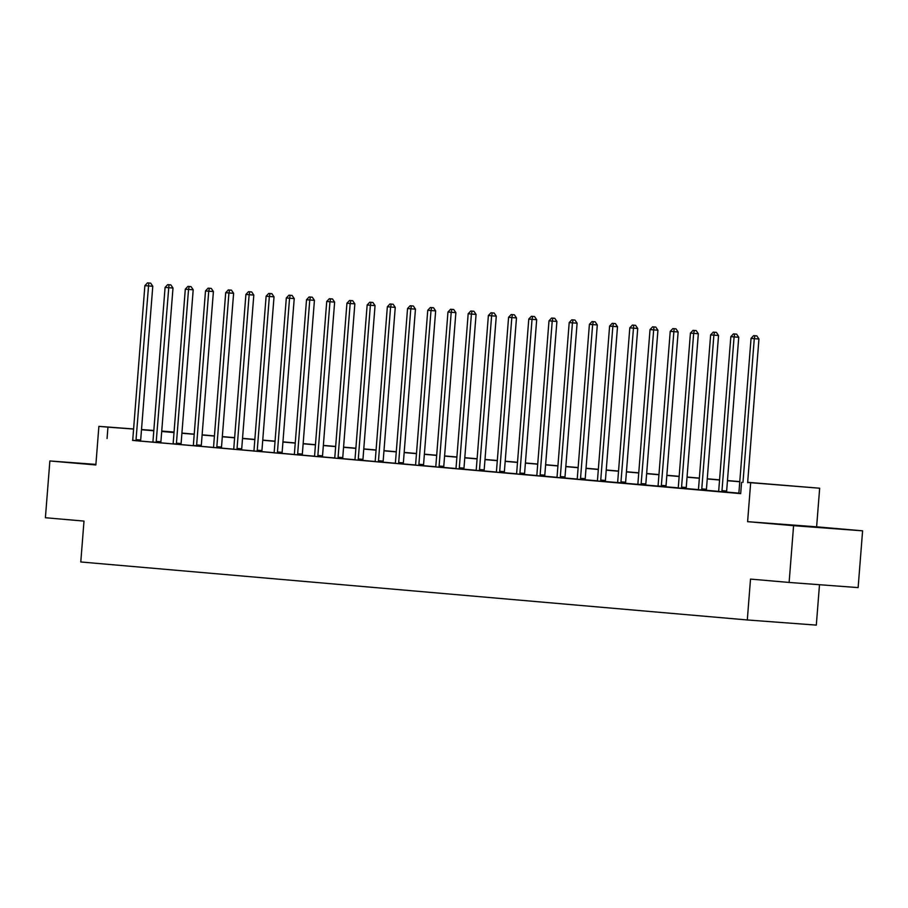 <?xml version="1.0" encoding="UTF-8"?>
<svg xmlns="http://www.w3.org/2000/svg" width="908" height="908" viewBox="0 0 908 908"><rect width="100%" height="100%" fill="white"/><g stroke="black" fill="none" stroke-linecap="round" stroke-linejoin="round"><path stroke-width="1.36" d="M822.569 527.593L790.3 525.108L822.569 527.593M95.885 464.521L86.737 463.897L95.873 464.703M747.67 482.307L819.663 488.22L747.659 482.466M816.621 526.822L747.602 521.669L793.581 525.675L789.12 582.448L858.128 587.601L862.6 530.828L816.621 526.822L819.663 488.22M819.493 584.718L816.315 625.113L747.295 619.96L80.778 561.973L84.001 521.09L45.4 517.73L49.872 460.969L95.851 464.964L98.881 426.363L133.612 428.951M161.738 431.05L174.052 432.049M793.581 525.675L862.6 530.828M95.896 464.397L49.872 460.969M132.568 440.403L740.678 493.634L741.575 482.273M738.737 493.123L726.706 492.068M718.534 491.364L706.503 490.309M698.331 489.605L686.289 488.549M678.128 487.846L666.086 486.801M657.914 486.086L645.883 485.042M637.711 484.327L625.68 483.283M617.508 482.568L605.477 481.524M597.305 480.809L585.263 479.764M577.102 479.049L565.06 478.005M556.888 477.302L544.857 476.246M536.685 475.542L524.654 474.487M516.482 473.783L504.439 472.728M496.279 472.024L484.236 470.98M476.064 470.265L464.033 469.22M455.861 468.505L443.83 467.461M435.658 466.746L423.627 465.702M415.455 464.987L403.413 463.943M395.252 463.228L383.21 462.183M375.038 461.48L363.007 460.424M354.835 459.72L342.804 458.665M334.632 457.961L322.601 456.906M314.429 456.202L302.387 455.158M294.226 454.443L282.184 453.398M274.012 452.683L261.981 451.639M253.809 450.924L241.778 449.88M233.606 449.165L221.563 448.121M213.403 447.406L201.36 446.361M193.2 445.658L181.157 444.602M172.985 443.899L160.954 442.843M152.782 442.139L140.751 441.084M148.787 283.001L150.649 283.137L147.493 282.887L148.787 283.001L136.03 439.665L140.683 440.017L152.782 286.281L144.883 285.645L132.784 439.381A2.281 1.305 -85.7 0 1 132.625 440.221L140.763 441.209M168.99 284.76L170.852 284.896L167.696 284.647L168.99 284.76L156.233 441.424L160.898 441.776L172.997 288.04L165.086 287.405L152.987 441.14A2.281 1.305 -85.7 0 1 152.828 441.98L160.966 442.968M189.193 286.508L191.055 286.656L187.899 286.395L189.193 286.508L188.535 289.448L185.3 289.164L173.201 442.9A2.281 1.305 -85.7 0 1 173.042 443.74L181.123 444.387A2.281 1.305 -85.7 0 1 181.101 443.535L193.2 289.788L188.535 289.448L176.436 443.183A2.281 1.305 -85.7 0 0 176.458 444.035L176.515 444.375M209.396 288.267L211.269 288.415L208.102 288.154L209.396 288.267L208.738 291.207L205.503 290.923L193.404 444.659A2.281 1.305 -85.7 0 1 193.245 445.499L201.326 446.146A2.281 1.305 -85.7 0 1 201.304 445.295L213.403 291.547L208.738 291.207L196.639 444.943A2.281 1.305 -85.7 0 0 196.673 445.794L196.718 446.134M213.357 447.553L221.541 447.905A2.281 1.305 -85.7 0 1 221.507 447.042L233.606 293.307L228.941 292.966L216.842 446.702A2.281 1.305 -85.7 0 0 216.876 447.553L216.921 447.894M233.56 449.312L241.744 449.664A2.281 1.305 -85.7 0 1 241.71 448.802L253.809 295.066L249.155 294.714L237.056 448.461A2.281 1.305 -85.7 0 0 237.079 449.312L237.124 449.653M253.763 451.072L261.947 451.424A2.281 1.305 -85.7 0 1 261.924 450.561L274.023 296.825L269.358 296.473L257.259 450.22A2.281 1.305 -85.7 0 0 257.282 451.072L257.339 451.412M273.966 452.831L282.206 453.512M294.169 454.59L302.409 455.271M314.384 456.349L322.612 457.03M334.587 458.109L342.815 458.79M354.79 459.868L363.03 460.549M374.993 461.627L383.233 462.308M395.207 463.375L403.436 464.067M415.41 465.134L423.639 465.827M435.613 466.894L443.842 467.586M455.816 468.653L464.056 469.334M476.019 470.412L484.259 471.093M496.233 472.171L504.462 472.852M516.436 473.931L524.665 474.612M536.639 475.69L544.868 476.371M556.842 477.449L565.082 478.13M577.045 479.197L585.285 479.889M597.26 480.956L605.488 481.649M633.716 325.189L635.577 325.325L632.422 325.075L633.716 325.189L620.959 481.864L625.623 482.205L637.722 328.469L629.812 327.845L617.712 481.581A2.281 1.305 -85.7 0 1 617.553 482.42L625.691 483.408M653.919 326.948L655.78 327.084L652.625 326.835L653.919 326.948L641.161 483.612L645.826 483.964L657.925 330.228L650.026 329.593L637.927 483.34A2.281 1.305 -85.7 0 1 637.756 484.18L645.906 485.156M674.122 328.707L675.995 328.844L672.828 328.594L674.122 328.707L661.365 485.371L666.029 485.723L678.128 331.988L670.229 331.352L658.13 485.099A2.281 1.305 -85.7 0 1 657.971 485.928L666.109 486.915M678.083 487.993L686.312 488.674M698.286 489.752L706.469 490.093A2.281 1.305 -85.7 0 1 706.435 489.242L718.534 335.506L713.881 335.154L701.782 488.89A2.281 1.305 -85.7 0 0 701.805 489.752L701.85 490.082M718.489 491.512L726.672 491.852A2.281 1.305 -85.7 0 1 726.65 491.001L738.749 337.254L734.084 336.913L721.985 490.649A2.281 1.305 -85.7 0 0 722.008 491.5L722.064 491.841M738.692 493.271L740.69 493.464M747.602 521.669L750.644 483.067M107.065 438.507L107.95 427.146L98.881 426.363M789.12 582.448L750.519 579.088L747.295 619.96M153.827 430.574L148.991 430.21L153.815 430.63M161.715 431.323L174.03 432.39M181.918 433.082L194.233 434.149M202.132 434.841L214.436 435.908M222.335 436.589L234.639 437.667M242.538 438.348L254.842 439.427M262.741 440.108L275.056 441.186M282.944 441.867L295.259 442.945M303.159 443.626L315.462 444.693M323.361 445.385L335.665 446.452M343.565 447.145L355.868 448.212M363.767 448.904L376.082 449.971M383.971 450.663L396.285 451.73M404.185 452.411L416.488 453.489M424.388 454.17L436.691 455.249M444.591 455.93L456.906 457.008M464.794 457.689L477.109 458.767M485.008 459.448L497.312 460.515M505.211 461.207L517.515 462.274M525.414 462.966L537.718 464.033M545.617 464.726L557.932 465.793M565.82 466.485L578.135 467.552M586.035 468.233L598.338 469.311M606.238 469.992L618.541 471.07M626.441 471.751L638.744 472.83M646.644 473.511L658.958 474.589M666.847 475.27L679.161 476.337M687.061 477.029L699.364 478.096M707.264 478.788L719.567 479.855M727.467 480.548L739.782 481.615M174.052 432.083L161.726 431.164M141.512 429.541L153.838 430.46M133.601 429.064L107.95 427.146M739.759 481.773L727.456 480.707M719.556 480.014L707.253 478.947M699.353 478.255L687.05 477.188M679.15 476.496L666.835 475.429M658.947 474.748L646.632 473.67M638.733 472.989L626.429 471.91M618.53 471.229L606.226 470.151M598.327 469.47L586.012 468.403M578.124 467.711L565.809 466.644M557.909 465.952L545.606 464.885M537.706 464.192L525.403 463.125M517.503 462.433L505.2 461.366M497.3 460.674L484.986 459.607M477.097 458.926L464.783 457.848M456.883 457.167L444.579 456.088M436.68 455.407L424.376 454.329M416.477 453.648L404.174 452.581M396.274 451.889L383.959 450.822M376.071 450.13L363.756 449.063M355.857 448.37L343.553 447.304M335.654 446.611L323.35 445.544M315.451 444.852L303.136 443.785M295.248 443.104L282.933 442.026M275.045 441.345L262.73 440.266M254.83 439.586L242.527 438.507M234.627 437.826L222.324 436.759M214.424 436.067L202.109 435M194.221 434.308L181.906 433.241M174.007 432.549L161.703 431.482M153.804 430.789L141.5 429.722M136.03 439.665A2.281 1.305 -85.7 0 0 136.052 440.528L136.098 440.868M140.683 440.017A2.281 1.305 -85.7 0 0 140.717 440.868L140.774 441.243M152.782 286.281L150.649 283.137M147.493 282.887L144.883 285.645M156.233 441.424A2.281 1.305 -85.7 0 0 156.255 442.275L156.312 442.616M160.898 441.776A2.281 1.305 -85.7 0 0 160.92 442.627L160.977 442.99M172.997 288.04L170.852 284.896M167.696 284.647L165.086 287.405M193.2 289.788L191.055 286.656M187.899 286.395L185.3 289.164M213.403 291.547L211.269 288.415M208.102 288.154L205.503 290.923M229.611 290.027L231.472 290.163L228.305 289.913L229.611 290.027L228.941 292.966L225.706 292.682L213.607 446.418A2.281 1.305 -85.7 0 1 213.448 447.258L213.346 447.587M233.606 293.307L231.472 290.163M228.305 289.913L225.706 292.682M249.814 291.786L251.675 291.922L248.52 291.672L249.814 291.786L249.155 294.714L245.909 294.442L233.81 448.177A2.281 1.305 -85.7 0 1 233.651 449.017L233.549 449.346M253.809 295.066L251.675 291.922M248.52 291.672L245.909 294.442M270.017 293.545L271.878 293.681L268.723 293.432L270.017 293.545L269.358 296.473L266.123 296.201L254.024 449.937A2.281 1.305 -85.7 0 1 253.854 450.777L253.752 451.094M274.023 296.825L271.878 293.681M268.723 293.432L266.123 296.201M277.462 451.968L282.127 452.32L294.226 298.584L289.561 298.233L277.462 451.968A2.281 1.305 -85.7 0 0 277.485 452.831L277.542 453.171M290.219 295.304L292.092 295.441L288.926 295.191L290.219 295.304L289.561 298.233L286.326 297.949L274.227 451.696A2.281 1.305 -85.7 0 1 274.068 452.536L273.966 452.854M282.127 452.32A2.281 1.305 -85.7 0 0 282.15 453.183L282.206 453.546M294.226 298.584L292.092 295.441M288.926 295.191L286.326 297.949M297.665 453.728L302.33 454.079L314.429 300.344L309.764 299.992L297.665 453.728A2.281 1.305 -85.7 0 0 297.699 454.59L297.745 454.931M310.423 297.064L312.295 297.2L309.129 296.95L310.423 297.064L309.764 299.992L306.529 299.708L294.43 453.444A2.281 1.305 -85.7 0 1 294.271 454.284L294.169 454.613M302.33 454.079A2.281 1.305 -85.7 0 0 302.353 454.931L302.409 455.305M314.429 300.344L312.295 297.2M309.129 296.95L306.529 299.708M317.868 455.487L322.533 455.839L334.632 302.103L329.967 301.751L317.868 455.487A2.281 1.305 -85.7 0 0 317.902 456.349L317.948 456.69M330.637 298.823L332.498 298.959L329.343 298.709L330.637 298.823L329.967 301.751L326.732 301.467L314.633 455.203A2.281 1.305 -85.7 0 1 314.474 456.043L314.372 456.372M322.533 455.839A2.281 1.305 -85.7 0 0 322.567 456.69L322.612 457.065M334.632 302.103L332.498 298.959M329.343 298.709L326.732 301.467M338.082 457.246L342.747 457.598L354.846 303.862L350.182 303.51L338.082 457.246A2.281 1.305 -85.7 0 0 338.105 458.097L338.151 458.438M350.84 300.582L352.701 300.718L349.546 300.469L350.84 300.582L350.182 303.51L346.935 303.227L334.836 456.962A2.281 1.305 -85.7 0 1 334.677 457.802L334.575 458.131M342.747 457.598A2.281 1.305 -85.7 0 0 342.77 458.449L342.827 458.812M354.846 303.862L352.701 300.718M349.546 300.469L346.935 303.227M358.285 459.005L362.95 459.357L375.049 305.61L370.385 305.27L358.285 459.005A2.281 1.305 -85.7 0 0 358.308 459.857L358.365 460.197M371.043 302.33L372.904 302.478L369.749 302.228L371.043 302.33L370.385 305.27L367.15 304.986L355.051 458.722A2.281 1.305 -85.7 0 1 354.88 459.561L354.778 459.891M362.95 459.357A2.281 1.305 -85.7 0 0 362.973 460.208L363.03 460.572M375.049 305.61L372.904 302.478M369.749 302.228L367.15 304.986M378.488 460.765L383.153 461.116L395.252 307.369L390.588 307.029L378.488 460.765A2.281 1.305 -85.7 0 0 378.511 461.616L378.568 461.956M391.246 304.089L393.119 304.237L389.952 303.976L391.246 304.089L390.588 307.029L387.353 306.745L375.254 460.481A2.281 1.305 -85.7 0 1 375.095 461.321L374.993 461.65M383.153 461.116A2.281 1.305 -85.7 0 0 383.176 461.968L383.233 462.331M395.252 307.369L393.119 304.237M389.952 303.976L387.353 306.745M398.691 462.524L403.356 462.864L415.455 309.129L410.791 308.788L398.691 462.524A2.281 1.305 -85.7 0 0 398.726 463.375L398.771 463.716M411.449 305.848L413.322 305.985L410.155 305.735L411.449 305.848L410.791 308.788L407.556 308.504L395.457 462.24A2.281 1.305 -85.7 0 1 395.298 463.08L395.196 463.409M403.356 462.864A2.281 1.305 -85.7 0 0 403.39 463.727L403.436 464.09M415.455 309.129L413.322 305.985M410.155 305.735L407.556 308.504M418.906 464.283L423.559 464.624L435.658 310.888L431.005 310.536L418.906 464.283A2.281 1.305 -85.7 0 0 418.929 465.134L418.974 465.475M431.663 307.608L433.525 307.744L430.369 307.494L431.663 307.608L431.005 310.536L427.759 310.264L415.66 463.999A2.281 1.305 -85.7 0 1 415.501 464.839L415.399 465.168M423.559 464.624A2.281 1.305 -85.7 0 0 423.593 465.486L423.65 465.849M435.658 310.888L433.525 307.744M430.369 307.494L427.759 310.264M439.109 466.042L443.774 466.383L455.873 312.647L451.208 312.295L439.109 466.042A2.281 1.305 -85.7 0 0 439.131 466.894L439.188 467.234M451.866 309.367L453.728 309.503L450.572 309.253L451.866 309.367L451.208 312.295L447.962 312.023L435.863 465.759A2.281 1.305 -85.7 0 1 435.704 466.599L435.602 466.916M443.774 466.383A2.281 1.305 -85.7 0 0 443.796 467.245L443.853 467.609M455.873 312.647L453.728 309.503M450.572 309.253L447.962 312.023M459.312 467.79L463.977 468.142L476.076 314.406L471.411 314.054L459.312 467.79A2.281 1.305 -85.7 0 0 459.334 468.653L459.391 468.993M472.069 311.126L473.931 311.262L470.775 311.013L472.069 311.126L471.411 314.054L468.176 313.771L456.077 467.518A2.281 1.305 -85.7 0 1 455.918 468.358L455.805 468.676M463.977 468.142A2.281 1.305 -85.7 0 0 463.999 469.005L464.056 469.368M476.076 314.406L473.931 311.262M470.775 311.013L468.176 313.771M479.515 469.549L484.18 469.901L496.279 316.166L491.614 315.814L479.515 469.549A2.281 1.305 -85.7 0 0 479.549 470.412L479.594 470.753M492.272 312.885L494.145 313.022L490.978 312.772L492.272 312.885L491.614 315.814L488.379 315.53L476.28 469.266A2.281 1.305 -85.7 0 1 476.121 470.106L476.019 470.435M484.18 469.901A2.281 1.305 -85.7 0 0 484.202 470.753L484.259 471.127M496.279 316.166L494.145 313.022M490.978 312.772L488.379 315.53M499.718 471.309L504.383 471.661L516.482 317.925L511.817 317.573L499.718 471.309A2.281 1.305 -85.7 0 0 499.752 472.171L499.797 472.512M512.487 314.645L514.348 314.781L511.181 314.531L512.487 314.645L511.817 317.573L508.582 317.289L496.483 471.025A2.281 1.305 -85.7 0 1 496.324 471.865L496.222 472.194M504.383 471.661A2.281 1.305 -85.7 0 0 504.417 472.512L504.462 472.886M516.482 317.925L514.348 314.781M511.181 314.531L508.582 317.289M519.932 473.068L524.586 473.42L536.685 319.684L532.031 319.332L519.932 473.068A2.281 1.305 -85.7 0 0 519.955 473.931L520 474.26M532.69 316.404L534.551 316.54L531.396 316.29L532.69 316.404L532.031 319.332L528.785 319.049L516.686 472.784A2.281 1.305 -85.7 0 1 516.527 473.624L516.425 473.953M524.586 473.42A2.281 1.305 -85.7 0 0 524.62 474.271L524.676 474.634M536.685 319.684L534.551 316.54M531.396 316.29L528.785 319.049M540.135 474.827L544.8 475.179L556.899 321.432L552.234 321.091L540.135 474.827A2.281 1.305 -85.7 0 0 540.158 475.679L540.215 476.019M552.893 318.152L554.754 318.299L551.599 318.05L552.893 318.152L552.234 321.091L549 320.808L536.9 474.544A2.281 1.305 -85.7 0 1 536.73 475.383L536.628 475.713M544.8 475.179A2.281 1.305 -85.7 0 0 544.823 476.03L544.879 476.394M556.899 321.432L554.754 318.299M551.599 318.05L549 320.808M560.338 476.587L565.003 476.938L577.102 323.191L572.437 322.851L560.338 476.587A2.281 1.305 -85.7 0 0 560.361 477.438L560.418 477.778M573.096 319.911L574.968 320.059L571.802 319.798L573.096 319.911L572.437 322.851L569.202 322.567L557.103 476.303A2.281 1.305 -85.7 0 1 556.944 477.143L556.842 477.472M565.003 476.938A2.281 1.305 -85.7 0 0 565.026 477.79L565.082 478.153M577.102 323.191L574.968 320.059M571.802 319.798L569.202 322.567M580.541 478.346L585.206 478.686L597.305 324.951L592.64 324.61L580.541 478.346A2.281 1.305 -85.7 0 0 580.575 479.197L580.621 479.538M593.299 321.67L595.171 321.807L592.005 321.557L593.299 321.67L592.64 324.61L589.405 324.326L577.306 478.062A2.281 1.305 -85.7 0 1 577.148 478.902L577.045 479.231M585.206 478.686A2.281 1.305 -85.7 0 0 585.229 479.549L585.285 479.912M597.305 324.951L595.171 321.807M592.005 321.557L589.405 324.326M600.744 480.105L605.409 480.446L617.508 326.71L612.843 326.358L600.744 480.105A2.281 1.305 -85.7 0 0 600.778 480.956L600.824 481.297M613.513 323.43L615.374 323.566L612.208 323.316L613.513 323.43L612.843 326.358L609.609 326.086L597.509 479.821A2.281 1.305 -85.7 0 1 597.35 480.661L597.248 480.99M605.409 480.446A2.281 1.305 -85.7 0 0 605.443 481.308L605.488 481.671M617.508 326.71L615.374 323.566M612.208 323.316L609.609 326.086M620.959 481.864A2.281 1.305 -85.7 0 0 620.981 482.716L621.027 483.056M625.623 482.205A2.281 1.305 -85.7 0 0 625.646 483.067L625.703 483.431M637.722 328.469L635.577 325.325M632.422 325.075L629.812 327.845M641.161 483.612A2.281 1.305 -85.7 0 0 641.184 484.475L641.241 484.815M645.826 483.964A2.281 1.305 -85.7 0 0 645.849 484.827L645.906 485.19M657.925 330.228L655.78 327.084M652.625 326.835L650.026 329.593M661.365 485.371A2.281 1.305 -85.7 0 0 661.387 486.234L661.444 486.575M666.029 485.723A2.281 1.305 -85.7 0 0 666.052 486.575L666.109 486.949M678.128 331.988L675.995 328.844M672.828 328.594L670.229 331.352M681.567 487.131L686.232 487.483L698.331 333.747L693.667 333.395L681.567 487.131A2.281 1.305 -85.7 0 0 681.602 487.993L681.647 488.334M694.325 330.467L696.198 330.603L693.031 330.353L694.325 330.467L693.667 333.395L690.432 333.111L678.333 486.847A2.281 1.305 -85.7 0 1 678.174 487.687L678.072 488.016M686.232 487.483A2.281 1.305 -85.7 0 0 686.266 488.334L686.312 488.708M698.331 333.747L696.198 330.603M693.031 330.353L690.432 333.111M714.539 332.226L716.401 332.362L713.245 332.112L714.539 332.226L713.881 335.154L710.635 334.87L698.536 488.606A2.281 1.305 -85.7 0 1 698.377 489.446L698.275 489.775M718.534 335.506L716.401 332.362M713.245 332.112L710.635 334.87M734.742 333.974L736.604 334.121L733.448 333.872L734.742 333.974L734.084 336.913L730.838 336.63L718.739 490.365A2.281 1.305 -85.7 0 1 718.58 491.205L718.478 491.534M738.749 337.254L736.604 334.121M733.448 333.872L730.838 336.63M747.636 482.727L758.952 339.013L754.287 338.673L742.971 482.386M754.945 335.733L756.807 335.881L753.651 335.62L754.945 335.733L754.287 338.673L751.052 338.389L738.953 492.125A2.281 1.305 -85.7 0 1 738.794 492.965L738.681 493.294M758.952 339.013L756.807 335.881M753.651 335.62L751.052 338.389M136.052 440.528L140.717 440.868M156.255 442.275L160.92 442.627M176.436 443.183L181.101 443.535M176.458 444.035L181.123 444.387M196.639 444.943L201.304 445.295M196.673 445.794L201.326 446.146M216.842 446.702L221.507 447.042M216.876 447.553L221.541 447.905M237.056 448.461L241.71 448.802M237.079 449.312L241.744 449.664M257.259 450.22L261.924 450.561M257.282 451.072L261.947 451.424M277.485 452.831L282.15 453.183M297.699 454.59L302.353 454.931M317.902 456.349L322.567 456.69M338.105 458.097L342.77 458.449M358.308 459.857L362.973 460.208M378.511 461.616L383.176 461.968M398.726 463.375L403.39 463.727M418.929 465.134L423.593 465.486M439.131 466.894L443.796 467.245M459.334 468.653L463.999 469.005M479.549 470.412L484.202 470.753M499.752 472.171L504.417 472.512M519.955 473.931L524.62 474.271M540.158 475.679L544.823 476.03M560.361 477.438L565.026 477.79M580.575 479.197L585.229 479.549M600.778 480.956L605.443 481.308M620.981 482.716L625.646 483.067M641.184 484.475L645.849 484.827M661.387 486.234L666.052 486.575M681.602 487.993L686.266 488.334M701.782 488.89L706.435 489.242M701.805 489.752L706.469 490.093M721.985 490.649L726.65 491.001M722.008 491.5L726.672 491.852"/></g></svg>
